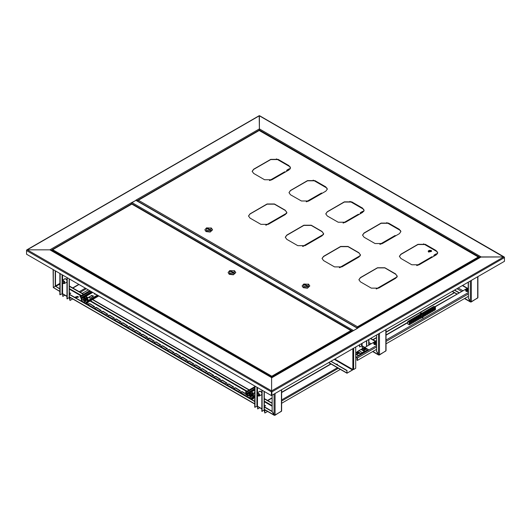 <?xml version="1.0" encoding="UTF-8"?>
<svg xmlns="http://www.w3.org/2000/svg" width="531" height="531" viewBox="0 0 531 531"><rect width="100%" height="100%" fill="white"/><g stroke="black" fill="none" stroke-linecap="round" stroke-linejoin="round"><path stroke-width="0.8" d="M504.384 257.369L259.367 115.838L259.367 130.427L259.367 128.867L481.146 256.911L480.163 257.475M26.616 250.293L27.287 249.829L271.633 390.902L271.633 395.436L271.633 390.902L271.633 391.752L271.633 390.902L503.713 256.911L481.146 256.911L357.582 328.112M26.55 250.254L259.54 115.705L504.238 256.977M504.45 257.336L503.713 256.911L480.449 257.077L357.702 327.946L357.516 327.494L357.516 328.072M353.022 330.879L271.633 377.873L271.633 390.902L271.633 377.634L49.854 249.829L271.633 377.634L358.053 327.979M131.734 204.017L131.243 202.842L49.854 249.829L27.287 249.829L49.854 249.829L50.837 250.393M271.387 395.575L271.387 391.891L26.55 250.539L26.55 254.216L271.387 395.575L504.45 261.298L504.45 257.621L271.879 391.891L271.879 395.575M131.436 202.995L136.102 200.24L357.702 328.178M357.635 328.218L353.374 330.68M336.103 364.186L337.45 364.286M336.017 364.14L337.47 364.186L336.827 364.605M331.005 361.438L346.876 370.605L346.995 373.227L352.989 369.576M334.437 359.454L352.591 369.941L347.294 373.001M352.591 369.941L352.836 369.516L334.928 359.175M355.71 347.174L355.71 368.335L353.673 369.516L352.836 369.516L352.836 348.834M346.876 370.605L347.048 372.855M331.171 361.339L347.048 370.505M26.762 249.895L259.194 115.705L259.367 128.867L136.275 199.935L136.746 200.612M131.243 202.842L136.168 200.28M337.431 364.332L336.163 364.22M336.428 364.372L337.285 364.472M265.4 405.691L264.279 405.75L265.4 405.691M264.345 405.983L265.427 405.983M259.274 391.639L260.641 391.354L261.869 392.821M259.52 391.5L259.732 391.194M267.551 411.445L264.816 413.025L264.192 410.251M261.869 394.699L261.179 394.945M261.796 394.772L261.425 394.805M254.754 385.971L254.754 407.217L257.455 406.228L261.869 409.009M359.633 344.911L359.633 346.949L362.089 345.82L364.678 347.546M366.748 346.358L366.748 340.802M366.503 346.497L366.503 340.942M362.334 346.199L362.334 348.509L364.339 347.354M362.102 345.96L362.334 348.509M359.387 345.05L359.633 346.949M264.816 413.025L264.816 410.762L264.279 409.886M340.371 369.403L281.649 403.308M257.701 406.607L257.701 408.916L259.705 407.762M257.469 406.368L257.701 408.916M264.279 391.473L264.279 410.051L261.869 411.326L261.869 390.079M262.115 411.465L262.115 390.219M254.999 386.11L254.999 407.357M70.51 293.172L69.388 293.231L70.51 293.172M69.461 293.47L70.537 293.47M64.384 279.12L65.751 278.835L66.979 280.302M64.629 278.981L64.842 278.675M72.667 298.926L69.926 300.506L69.302 297.732M66.979 282.18L66.289 282.426M66.913 282.253L66.534 282.286M59.864 273.452L59.864 294.698L62.565 293.709L66.979 296.49M276.246 176.856L276.246 177.294M69.926 300.506L69.926 298.243L69.388 297.367M88.325 289.886L82.192 293.424M76.962 296.444L75.243 297.433M62.811 294.088L62.811 296.398L64.815 295.243M62.585 293.849L62.811 296.398M69.388 278.954L69.388 297.533L66.979 298.807L66.979 277.56M67.225 298.946L67.225 277.7M60.109 273.598L60.109 294.844M258.949 394.586L256.931 393.444L256.944 394.639L258.451 396.073L258.949 394.586M256.931 393.444L257.482 392.674L259.632 394.294L259.387 395.98L258.451 396.073M259.998 391.155L259.672 391.407M260.19 391.174L257.482 392.674M257.077 394.639L258.637 395.814L258.816 394.586L257.25 393.411L257.077 394.639M259.387 395.98L261.869 394.546M261.829 394.745L261.498 394.765M62.154 282.366L63.561 283.554L63.952 281.822L62.047 280.926L62.154 282.366M62.047 280.926L62.592 280.156L64.616 281.483L64.497 283.461L63.561 283.554M66.939 282.226L66.607 282.246M64.497 283.461L66.979 282.027M63.833 281.855L62.359 280.892L62.273 282.333L63.747 283.295L63.833 281.855M65.107 278.636L64.782 278.894M65.3 278.656L62.592 280.156M264.279 405.936L265.613 405.704L264.279 405.472M69.388 293.417L70.729 293.185L69.388 292.953M75.163 297.247L77.957 296.716L78.422 297.247M75.628 297.778L75.143 297.108L77.957 296.437L78.442 297.108L75.628 297.778M55.251 270.79L55.251 286.368L53.292 287.503L53.087 269.542M55.496 270.929L55.496 286.229L59.864 288.751M59.864 291.532L53.292 287.503L55.496 286.229L59.864 289.037M274.58 415.096L275.065 414.976L274.089 414.976L272.124 411.578L272.124 395.436M281.649 389.933L281.649 411.014L274.925 415.295M87.396 302.524L87.993 302.869L85.922 303.367L81.502 300.818L81.15 300.32L81.953 299.663M88.126 304.641L87.774 304.15L89.845 303.652L94.618 306.699L92.547 307.19L88.126 304.641M94.75 308.465L94.399 307.973L96.469 307.476L101.242 310.522L99.164 311.013L94.75 308.465M147.744 339.063L147.386 338.566L149.457 338.068L154.229 341.114L152.158 341.612L147.744 339.063M134.496 331.41L134.137 330.919L136.215 330.421L140.981 333.468L138.91 333.959L134.496 331.41M127.871 327.587L127.513 327.089L129.591 326.598L134.356 329.645L132.285 330.136L127.871 327.587M121.247 323.764L120.889 323.266L122.966 322.775L127.739 325.815L125.661 326.313L121.247 323.764M101.375 312.294L101.023 311.797L103.094 311.299L107.866 314.345L105.788 314.843L101.375 312.294M246.895 394.891L244.891 395.15L240.118 392.104L242.196 391.612L246.411 394.042L246.411 393.192L245.428 392.064L246.656 393.338L246.902 394.613L249.583 393.066M107.999 316.118L107.64 315.62L109.718 315.122L114.49 318.169L112.413 318.666L107.999 316.118M114.623 319.941L114.265 319.443L116.342 318.945L121.114 321.992L119.037 322.49L114.623 319.941M213.98 377.302L213.628 376.811L215.699 376.313L220.471 379.36L218.394 379.851L213.98 377.302M220.604 381.125L220.252 380.634L222.323 380.136L227.095 383.183L225.018 383.681L220.604 381.125M227.228 384.955L226.876 384.457L228.947 383.959L233.72 387.006L231.642 387.504L227.228 384.955M233.852 388.778L233.494 388.28L235.572 387.783L240.344 390.829L238.266 391.327L233.852 388.778M160.993 346.71L160.634 346.212L162.705 345.721L167.477 348.761L165.406 349.259L160.993 346.71M253.241 397.984L253.592 398.476L251.515 398.973L247.101 396.425L246.742 395.927L247.552 395.27M141.12 335.234L140.761 334.742L142.839 334.245L147.605 337.291L145.534 337.789L141.12 335.234M207.355 373.479L207.004 372.981L209.075 372.49L213.847 375.53L211.776 376.028L207.355 373.479M200.731 369.656L200.379 369.158L202.45 368.667L207.223 371.707L205.152 372.204L200.731 369.656M194.107 365.832L193.755 365.335L195.826 364.837L200.599 367.883L198.528 368.381L194.107 365.832M187.483 362.009L187.131 361.511L189.202 361.014L193.974 364.06L191.903 364.558L187.483 362.009M180.859 358.179L180.507 357.688L182.578 357.19L187.35 360.237L185.279 360.735L180.859 358.179M174.241 354.356L173.883 353.865L175.953 353.367L180.726 356.414L178.655 356.905L174.241 354.356M167.617 350.533L167.258 350.035L169.329 349.544L174.102 352.591L172.031 353.082L167.617 350.533M154.368 342.887L154.01 342.389L156.081 341.891L160.853 344.938L158.782 345.435L154.368 342.887M83.513 300.28L84.635 300.924M81.17 300.466L82.378 299.902M87.635 302.657L87.967 303.015M87.794 304.29L89.845 303.938L94.591 306.838M94.418 308.113L96.469 307.761L101.215 310.662M147.412 338.705L149.457 338.353L154.209 341.254M134.164 331.059L136.215 330.707L140.961 333.607M127.54 327.235L129.591 326.877L134.336 329.784M120.915 323.412L122.966 323.054L127.712 325.961M101.043 311.936L103.094 311.584L107.839 314.485M240.145 392.25L242.196 391.891L246.477 394.367M107.667 315.759L109.718 315.407L114.464 318.308M114.291 319.589L116.342 319.231L121.088 322.138M213.648 376.95L215.699 376.598L220.445 379.499M220.272 380.773L222.323 380.422L227.069 383.322M226.896 384.597L228.947 384.245L233.693 387.145M233.521 388.42L235.572 388.068L240.317 390.969M160.661 346.358L162.705 346L167.451 348.907M249.112 395.887L250.227 396.531M252.995 398.131L253.566 398.622M246.769 396.073L247.97 395.509M140.788 334.882L142.839 334.53L147.585 337.431M207.024 373.127L209.075 372.769L213.82 375.676M200.399 369.304L202.45 368.945L207.196 371.853M193.782 365.474L195.826 365.122L200.572 368.029M187.158 361.651L189.202 361.299L193.948 364.2M180.533 357.828L182.578 357.476L187.324 360.376M173.909 354.004L175.953 353.653L180.699 356.553M167.285 350.181L169.329 349.823L174.075 352.73M154.036 342.528L156.081 342.176L160.833 345.084M272.124 403.082L264.279 398.555M254.754 393.053L254.382 392.84M249.231 389.867L92.467 299.358M90.25 298.077L88.79 297.234M83.639 294.26L69.388 286.036M272.124 403.368L264.279 398.834M254.754 393.338L254.15 392.986M248.986 390.006L92.221 299.497M89.931 298.176L88.551 297.38M83.394 294.4L69.388 286.322M264.279 407.051L272.124 411.578L274.58 415.262M69.388 294.532L254.754 401.555M69.388 294.254L254.754 401.27M264.279 406.766L272.124 411.299M378.988 354.814L379.479 354.695L378.497 354.695L376.539 351.296L376.539 335.154M386.064 329.651L386.064 350.732L379.333 355.013M376.532 351.296L378.988 354.98M470.838 301.787L471.329 301.668L470.347 301.668L468.388 298.269L468.388 282.12M477.913 276.624L477.913 297.699L471.189 301.986M468.382 298.269L470.838 301.953M454.403 290.198L458.957 292.827M454.649 290.052L459.202 292.681M52.084 250.101L52.728 249.729L52.144 250.134M52.264 249.796L131.94 203.964L351.336 330.627L350.872 330.561L351.522 331.51M271.991 377.428L271.806 376.213L271.786 377.548M271.806 376.213L350.872 330.561L131.794 204.077L52.728 249.729L271.806 376.213L271.786 376.97M52.084 250.878L52.084 250.32L271.613 377.07L271.613 377.627M351.336 330.627L351.522 331.152L271.826 376.97L271.826 377.528M271.826 376.97L271.806 376.413M228.131 272.602L229.239 274.301L233.401 274.779L235.751 272.602M229.731 270.618L228.124 272.463L229.239 274.023L233.401 274.5L235.757 272.463L234.636 270.903L229.731 270.618L229.731 273.173L234.144 273.173L234.144 270.618L234.636 270.903M233.414 272.463L230.958 271.042L230.467 271.328L232.923 272.748L233.414 272.463M230.958 271.613L230.958 271.042M285.286 237.297L286.806 235.273L303.858 225.429L311.219 225.429L322.131 231.735L323.658 233.759M288.964 192.687L290.484 190.656L307.535 180.812L314.896 180.812L325.815 187.118L327.335 189.142M248.488 216.057L250.008 214.026L267.06 204.183L274.421 204.183L285.333 210.488L286.859 212.513M252.165 171.44L253.685 169.409L270.737 159.565L278.098 159.565L289.017 165.871L290.537 167.896M358.883 279.791L360.403 277.766L377.455 267.923L384.816 267.923L395.734 274.228L397.254 276.253M362.567 235.173L364.087 233.149L381.139 223.305L388.493 223.305L399.412 229.611L400.932 231.635M322.085 258.544L323.605 256.519L340.656 246.676L348.017 246.676L358.936 252.982L360.456 255.006M325.762 213.927L327.288 211.902L344.334 202.059L351.695 202.059L362.613 208.364L364.133 210.389M399.365 256.42L400.885 254.395L417.937 244.552L425.298 244.552L436.21 250.858L437.736 252.882M322.131 231.536L311.219 225.23L303.858 225.23L286.806 235.074L285.28 237.198L286.806 239.328L297.725 245.627L305.086 245.627L322.131 235.784L323.658 233.66L322.131 231.735M325.815 186.919L314.896 180.613L307.535 180.613L290.484 190.463L288.964 192.587L290.484 194.711L301.402 201.01L308.763 201.01L325.815 191.167L327.342 189.043L325.815 187.118M285.333 210.289L274.421 203.984L267.06 203.984L250.008 213.827L248.481 215.958L250.008 218.082L260.927 224.381L268.288 224.381L285.333 214.537L286.859 212.413L285.333 210.488M289.017 165.672L278.098 159.373L270.737 159.373L253.685 169.216L252.165 171.34L253.685 173.464L264.604 179.763L271.965 179.763L289.017 169.92L290.537 167.796L289.017 165.871M395.734 274.029L384.816 267.724L377.455 267.724L360.403 277.567L358.883 279.691L360.403 281.815L371.322 288.121L378.683 288.121L395.734 278.277L397.254 276.153L395.734 274.228M399.412 229.412L388.493 223.106L381.139 223.106L364.087 232.95L362.56 235.074L364.087 237.198L375.005 243.503L382.36 243.503L399.412 233.66L400.938 231.536L399.412 229.611M358.936 252.783L348.017 246.477L340.656 246.477L323.605 256.32L322.085 258.444L323.605 260.568L334.523 266.874L341.884 266.874L358.936 257.031L360.456 254.907L358.936 252.982M362.613 208.165L351.695 201.86L344.334 201.86L327.288 211.703L325.762 213.827L327.288 215.958L338.201 222.257L345.562 222.257L362.613 212.413L364.14 210.289L362.613 208.364M436.21 250.659L425.298 244.353L417.937 244.353L400.885 254.196L399.358 256.32L400.885 258.444L411.804 264.75L419.165 264.75L436.21 254.907L437.736 252.783L436.21 250.858M478.869 257.409L478.272 257.011L478.916 257.96M357.516 327.494L357.482 328.052M478.916 257.382L357.688 327.594L357.496 326.937M259.009 130.633L259.32 130.4L478.723 257.07M137.821 200.652L138.418 200.253L137.775 200.625M357.496 326.738L478.272 257.011L259.194 130.526L138.418 200.253L357.496 326.738L357.482 327.494M137.775 201.203L357.31 327.952M204.92 229.857L206.035 231.556L210.19 232.034L212.539 229.857M206.526 227.872L204.913 229.717L206.035 231.27L210.19 231.748L212.546 229.717L211.431 228.157L206.526 227.872L206.526 230.421L210.94 230.421L210.94 227.872L211.431 228.157M207.256 228.582L209.712 229.996L210.203 229.717L207.747 228.297L207.256 228.582M207.747 228.868L207.747 228.297M302.172 286.003L303.281 287.702L307.442 288.18L309.785 286.003M303.772 284.019L302.166 285.864L303.281 287.417L307.442 287.895L309.799 285.864L308.677 284.304L303.772 284.019L303.772 286.567L308.186 286.567L308.186 284.019L308.677 284.304M304.509 284.729L306.958 286.143L307.449 285.864L305 284.443L304.509 284.729M305 285.014L305 284.443M253.035 397.022L252.895 398.184L254.754 397.108M254.754 396.591L254.017 397.022L252.935 396.557L252.544 397.872L250.586 396.737L251.853 396M253.931 393.265L254.754 392.628M250.586 396.737L252.895 398.184M246.411 394.042L246.902 394.891L248.866 396.026L249.311 395.768M249.125 395.595L246.902 394.613M254.754 393.79L253.904 393.126L254.754 392.343M254.754 386.681L245.428 392.064M253.28 396.876L254.017 397.301L254.754 396.876L253.035 397.872M249.318 397.706L250.227 397.082M253.327 398.323L252.278 399.179M250.353 392.177L252.311 392.462L250.353 392.177M250.532 392.887L250.625 393.783L252.192 393.026M250.964 395.834L250.977 394.626L249.411 393.902L249.411 394.951L250.977 395.668L252.842 395.237L253.134 394.095L252.922 395.383L250.964 395.834L249.318 395.077L249.411 394.652M252.922 395.383L252.842 394.194L250.977 394.626M253.134 394.095L253.134 393.053L252.842 394.194M249.411 393.902L250.227 392.502L249.557 393.166L250.194 394.095L251.913 394.241L252.988 393.451L252.344 392.522L253.134 393.053M87.442 301.416L87.296 302.577L98.806 295.933M98.354 295.674L88.418 301.416L87.336 300.951L86.951 302.265L84.987 301.13L86.254 300.393M81.303 299.006L83.267 300.134L81.303 299.285L80.818 297.586L79.836 296.457L81.064 297.732L81.303 299.006L83.984 297.46M94.472 294.121L94.923 293.696M88.332 297.659L91.365 295.747L93.41 296.099M84.987 301.13L87.296 302.577M83.267 300.42L83.719 300.161M96.383 294.539L94.445 293.975L94.684 293.557M91.365 295.462L93.436 295.959L93.084 296.457L90.383 298.01L88.312 297.519L91.365 295.747M89.772 290.716L79.836 296.457M87.681 301.269L88.418 301.694L98.6 295.82L87.442 302.265M83.725 302.099L84.635 301.475M87.728 302.716L86.679 303.573M84.754 296.57L86.712 296.856L84.754 296.57M84.94 297.28L85.026 298.176L86.593 297.42M85.372 300.227L85.385 299.019L83.812 298.303L83.812 299.345L85.385 300.061L87.243 299.637L87.535 298.488L87.323 299.776L85.372 300.227L83.719 299.471L83.812 299.046M87.323 299.776L87.243 298.588L85.385 299.019M87.535 298.488L87.535 297.446L87.243 298.588M83.812 298.303L84.635 296.895L83.958 297.559L84.595 298.488L86.314 298.634L87.389 297.845L86.752 296.915L87.535 297.446M310.343 199.663L310.688 199.902M347.148 220.903L347.526 221.122M420.744 263.396L421.123 263.615M309.029 200.419L309.633 200.512M310.834 199.815L310.681 199.464M345.794 221.686L346.179 221.905M347.891 220.909L347.513 220.69M419.397 264.179L419.775 264.398M421.495 263.403L421.11 263.184M468.388 287.988L466.318 288.871M465.946 289.083L435.022 306.938M376.539 340.703L374.421 341.924M374.043 342.143L361.345 349.478M358.365 351.197L355.71 352.73M355.71 356.779L356.985 357.801L356.985 360.21L357.35 360.423L357.35 358.013L355.71 356.354M376.313 340.829L375.702 341.187M434.77 306.792L462.767 290.915M468.388 296.311L466.941 297.148M466.696 297.294L386.064 343.842M376.539 349.345L375.085 350.181M374.846 350.321L357.35 360.423M465.654 289.408L465.468 289.906L466.145 288.957L468.388 288.731L466.138 288.964L466.138 290.596L468.388 290.829M468.388 291.008L466.079 290.756L465.468 289.906L466.079 291.413L468.388 291.665M467.048 289.203L467.081 289.84L466.616 289.07L466.968 288.871L467.253 289.694M468.388 289.003L466.968 288.871M468.388 289.654L468.388 289.09M468.388 289.8L466.968 289.946L466.623 289.747L467.048 289.382M467.439 289.587L467.399 289.003M467.705 289.003L467.665 289.587M468.136 288.871L467.851 289.694M373.758 342.468L373.572 342.966L374.242 342.017L376.539 341.798L374.236 342.024L374.236 343.657L376.539 343.876M376.539 344.048L374.182 343.816L373.572 342.966L374.182 344.473L376.539 344.712M375.151 342.263L375.185 342.9L374.72 342.13L375.065 341.924L375.351 342.754M376.539 342.097L375.065 341.924M376.539 342.754L376.154 342.442L376.539 342.137M376.539 342.827L375.065 343.006L374.72 342.8L375.151 342.442M375.536 342.648L375.497 342.064M375.809 342.064L375.769 342.648M376.24 341.924L375.955 342.754M355.71 354.316L358.259 355.79L364.067 351.814L365.368 351.688L368.315 349.982L368.315 349.557L364.883 347.573L358.817 350.579L355.71 352.869M368.315 349.557L362.248 352.564L358.259 355.79M355.71 353.892L358.259 355.365M365.952 349.511L365.952 348.422L364.06 348.422L364.06 349.511L365.952 349.511M363.669 349.265L364.027 350.055L366.344 349.265M364.664 348.582L364.83 348.894M364.664 348.681L364.644 349.053L365.368 349.053L365.62 348.495L364.644 348.349M364.943 348.827L364.916 348.436M365.089 348.436L365.062 348.827M365.368 348.349L365.175 348.894M359.082 353.48L359.082 352.385L357.19 352.385L357.19 353.48L359.082 353.48M356.799 353.234L357.157 354.018L359.474 353.234M357.794 352.544L357.96 352.856M357.794 352.644L357.775 353.022L358.498 353.022L358.75 352.458L357.775 352.312M358.08 352.796L358.047 352.398M358.226 352.398L358.193 352.796M358.498 352.312L358.306 352.856M421.202 317.95L422.729 317.717L423.18 317.007M409.72 323.631L410.297 323.2L409.806 322.748M409.653 323.339L409.859 323.784L411.027 322.543L410.828 322.098L409.653 323.339M433.761 309.752L434.345 309.321L433.854 308.869M433.694 309.46L433.9 309.905L435.068 308.664L434.869 308.219L433.694 309.46M411.518 321.779L412.003 322.224L411.439 322.649M411.372 322.41L411.864 322.569M411.804 319.974L410.616 320.259L411.804 319.974M411.664 320.605L410.762 320.505M432.134 309.858L432.626 310.31L432.042 310.748M431.982 310.502L432.486 310.662M432.42 308.073L431.238 308.352L432.42 308.073M432.267 308.703L431.378 308.597M431.982 310.449L432.181 310.894L433.356 309.659L433.15 309.215L431.982 310.449M411.372 322.35L411.571 322.795L412.746 321.554L412.547 321.109L411.372 322.35M430.322 311.737L430.906 311.305L430.415 310.854M430.263 311.438L430.462 311.883L431.637 310.648L431.437 310.204L430.263 311.438M413.151 321.653L413.735 321.222L413.244 320.764M413.091 321.355L413.291 321.799L414.465 320.565L414.26 320.12L413.091 321.355M423.459 315.699L424.037 315.268L423.546 314.817M423.393 315.407L423.592 315.852L424.767 314.611L424.568 314.166L423.393 315.407M425.172 314.71L425.756 314.279L425.265 313.828M425.112 314.418L425.311 314.863L426.486 313.622L426.28 313.177L425.112 314.418M426.891 313.721L427.475 313.29L426.984 312.832M426.831 313.423L427.03 313.867L428.205 312.633L427.999 312.188L426.831 313.423M428.61 312.726L429.187 312.294L428.696 311.843M428.544 312.434L428.749 312.878L429.918 311.637L429.718 311.193L428.544 312.434M414.87 320.658L415.454 320.226L414.963 319.775M414.804 320.366L415.01 320.81L416.178 319.569L415.979 319.124L414.804 320.366M416.589 319.669L417.167 319.237L416.676 318.786M416.523 319.37L416.722 319.815L417.897 318.58L417.698 318.135L416.523 319.37M418.302 318.68L418.886 318.242L418.395 317.79M418.242 318.381L418.441 318.826L419.616 317.591L419.417 317.146L418.242 318.381M420.021 317.684L420.605 317.253L420.114 316.801M419.961 317.392L420.16 317.837L421.335 316.595L421.129 316.151L419.961 317.392M421.74 316.695L422.324 316.264L422.324 315.235M421.674 316.396L421.88 316.841L423.048 315.606L422.849 315.162L421.674 316.396M413.53 318.978L412.348 319.257L413.53 318.978M412.487 319.503L413.37 319.602M415.249 317.983L414.067 318.268L415.249 317.983M414.207 318.514L415.089 318.613M416.968 316.994L415.78 317.279L416.968 316.994M415.926 317.518L416.808 317.624M418.68 316.005L417.499 316.284L418.68 316.005M417.638 316.529L418.528 316.629M430.707 309.062L429.519 309.347L430.707 309.062M429.659 309.586L430.548 309.692M428.988 310.051L427.8 310.336L428.988 310.051M427.946 310.582L428.829 310.681M427.269 311.047L426.088 311.325L427.269 311.047M426.227 311.571L427.11 311.67M425.55 312.036L424.369 312.321L425.55 312.036M424.508 312.56L425.397 312.666M422.968 313.648L424.037 313.31L423.838 313.024L422.649 313.283M422.882 313.496L423.678 313.655M420.399 315.009L419.218 315.295L420.399 315.009M419.357 315.533L420.24 315.64M419.961 317.445L420.459 317.598M418.242 318.434L418.747 318.593M416.523 319.43L417.027 319.582M414.811 320.419L415.308 320.578M428.55 312.487L429.048 312.646M426.831 313.476L427.329 313.635M425.112 314.471L425.616 314.624M423.393 315.46L423.897 315.62M413.091 321.408L413.596 321.567M430.263 311.498L430.767 311.651M433.157 307.648L434.345 307.363L433.157 307.648M409.116 321.527L410.297 321.215L409.647 320.843L408.91 321.242L409.116 321.527M433.097 307.602L433.986 307.714M409.056 321.487L409.932 321.58M433.23 307.681L433.595 307.761M412.62 319.576L412.985 319.662M423.015 314.352L435.44 307.177L435.44 309.726L409.288 324.826L407.815 323.976L407.815 321.428L409.288 322.277L421.714 315.102M435.44 307.177L433.966 306.327L422.245 313.098M420.24 314.252L407.815 321.428M426.36 311.644L426.725 311.73M419.49 315.613L419.855 315.693M409.288 324.826L409.288 322.277M434.199 309.666L433.701 309.513M409.66 323.392L410.158 323.552M422.57 314.325L422.57 313.237L420.685 313.237L420.685 314.325L422.57 314.325M420.293 314.086L420.645 314.87L422.961 314.086M421.289 313.396L421.455 313.708M421.289 313.496L421.269 313.874L421.986 313.874L422.238 313.31L421.269 313.164M421.568 313.648L421.541 313.25M421.714 313.25L421.687 313.648M421.986 313.164L421.8 313.708M436.203 254.913L435.632 255.238M362.607 212.42L362.036 212.752M289.003 169.927L288.433 170.259M274.773 178.144L274.846 177.659M272.622 178.947L273.458 178.901M271.6 179.538L272.084 179.697M363.874 211.232L362.554 211.384L360.589 212.519L360.23 213.017L360.655 213.548M363.762 211.411L362.554 211.584L360.244 213.117M290.278 168.745L288.95 168.898L286.992 170.026L286.634 170.524L287.052 171.055M290.165 168.918L288.95 169.097L286.647 170.624M437.471 253.725L436.15 253.878L434.185 255.013L433.834 255.511L434.252 256.035M437.358 253.904L436.15 254.077L433.847 255.61M269.954 180.487L284.735 171.958L285.114 172.177M306.752 201.734L321.534 193.198L321.912 193.423M266.277 225.104L286.581 213.376M343.557 222.98L358.332 214.444L358.71 214.663M303.075 246.351L323.386 234.622M417.154 265.473L431.929 256.938L432.314 257.157M376.671 288.844L396.982 277.116M380.355 244.227L395.13 235.691L395.509 235.91M339.873 267.597L360.184 255.869M285.286 172.077L284.735 171.759L269.476 180.567M322.085 193.324L321.534 193.005L306.274 201.813M286.72 213.104L265.792 225.184M358.883 214.564L358.332 214.245L343.072 223.06M323.518 234.344L302.597 246.43M432.48 257.057L431.929 256.738L416.669 265.553M397.122 276.837L376.194 288.924M395.681 235.81L395.13 235.492L379.871 244.306M360.317 255.59L339.395 267.677M428.178 251.243L428.67 252.106L431.61 251.243M428.67 251.794L431.63 251.09L431.119 250.38L428.159 251.09L428.67 251.794M430.96 251.701L431.066 250.546L428.723 250.546L430.96 251.701M429.493 250.3L430.15 250.864M430.19 250.592L430.495 250.413L429.991 250.38M429.991 250.738L429.805 250.38M136.905 200.705L259.367 130.002L479.958 257.356M131.728 203.619L352.392 331.012M131.827 202.537L353.54 330.547M357.469 328.277L135.75 200.273M353.673 348.349L353.673 369.516M328.968 362.613L346.876 372.954M131.734 203.692L51.042 250.28M261.869 408.777L257.455 406.228L257.455 395.502M257.455 392.694L257.455 387.53M331.052 364.02L281.649 392.542M272.124 398.038L267.757 400.56M281.649 399.903L337.431 367.704M468.189 287.875L468.189 282.233M364.883 347.433L362.089 345.82L362.089 343.491M454.695 292.634L386.064 332.26M376.539 337.756L373.034 339.78M368.706 339.667L368.706 345.223M361.598 343.776L361.598 345.82M264.816 410.762L265.593 410.31M281.649 401.038L338.413 368.268M264.08 391.354L264.08 410.337M256.964 387.245L256.964 393.391M256.964 394.692L256.964 406.228M66.979 296.258L62.565 293.709L62.565 282.99M62.565 280.176L62.565 275.012M79 284.503L72.866 288.041M79.245 291.725L85.378 288.187M69.926 298.243L70.703 297.791M80.227 292.289L86.361 288.751M69.189 278.835L69.189 297.818M62.074 274.726L62.074 280.872M62.074 282.173L62.074 293.709M275.065 393.736L275.065 414.976L281.443 411.299L281.443 390.053M59.864 283.428L55.496 285.943M59.864 291.3L53.292 287.503L53.292 269.655M274.089 394.301L274.089 414.976L264.279 409.321M59.864 283.992L55.742 286.368M69.388 289.149L80.938 295.82M89.971 301.037L246.537 391.427M264.279 401.668L272.124 406.195M272.124 405.631L264.279 401.104M247.028 391.141L90.462 300.752M81.429 295.535L69.388 288.585M254.754 403.819L69.388 296.802M379.479 333.455L379.479 354.695L385.858 351.018L385.858 329.771M378.497 334.019L378.497 354.695L372.881 351.456M471.329 280.421L471.329 301.668L477.708 297.984L477.708 276.737M470.347 280.985L470.347 301.668L464.731 298.422M456.992 293.955L452.439 291.327M273.956 376.293L273.133 376.771M273.472 376.479L273.073 376.804M477.475 258.697L477.123 258.962M254.754 389.508L246.656 394.188M254.754 388.659L246.656 393.338M251.614 391.891L254.754 390.079M254.754 387.53L246.165 392.489M253.28 396.597L254.754 395.741M250.227 396.212L250.3 398.277M250.891 398.615L252.311 398.018M252.391 398.064L251.17 398.774M253.353 398.781L253.353 398.343M249.411 393.883L249.822 395.754L253.134 393.883L253.732 394.845L252.325 396.212L249.782 396.053L248.807 394.852L249.417 393.849M249.862 396.033L253.539 395.018M249.006 395.018L249.743 395.973M92.221 292.136L81.064 298.581M91.485 291.711L81.064 297.732M86.015 296.285L92.713 292.415M90.509 291.141L80.573 296.882M87.681 300.991L97.618 295.249M84.635 300.606L84.708 302.67M85.292 303.009L86.712 302.411M86.799 302.458L85.571 303.168M87.754 303.174L87.754 302.743M83.818 298.276L84.223 300.148L87.535 298.276M84.27 300.427L87.94 299.411M83.407 299.411L84.144 300.367M467.187 288.366L462.375 285.592M422.716 262.699L422.337 262.473M385.918 241.452L385.539 241.233M349.119 220.206L348.741 219.987M312.321 198.959L311.943 198.74M275.523 177.712L275.144 177.493M270.969 179.903L271.301 180.089M307.768 201.149L308.099 201.335M344.566 222.389L344.898 222.582M381.371 243.636L381.696 243.829M418.169 264.883L418.494 265.075M458.207 288.001L463.012 290.776M461.532 291.34L456.979 288.711M407.815 322.642L386.064 335.207M356.739 356.951L376.539 345.522M386.064 340.019L468.388 292.488M357.35 358.013L376.539 346.935M386.064 341.44L468.388 293.909M375.331 341.4L370.525 338.619M368.912 342.508L371.162 343.803M369.934 344.513L368.912 343.922M357.775 351.675L358.777 352.252M359.334 352.577L361.213 353.659M358.817 350.579L362.248 352.564M360.894 349.385L364.326 351.363M361.93 349.279L365.368 351.263M363.735 348.728L364.027 349.617L366.39 349.046L366.277 348.728M356.865 352.69L357.157 353.58L359.527 353.015L359.407 352.69M423.187 317.08L421.408 317.83M421.641 317.691L423.081 316.861M420.36 313.542L420.645 314.432L423.015 313.867L422.895 313.542M272.37 179.093L273.08 179.12M276.359 158.908L290.165 166.873M313.157 180.148L326.963 188.12M349.962 201.395L363.762 209.367M386.76 222.642L400.56 230.613M423.559 243.888L437.358 251.86M328.795 362.713L346.995 373.227M368.912 345.104L368.912 339.555M372.835 339.661L376.539 337.524M386.064 332.021L454.29 292.634M267.551 400.44L272.124 397.805M281.649 392.303L330.846 363.901M72.667 287.928L78.8 284.384M69.388 297.035L254.754 404.051M264.279 409.554L274.228 415.295M372.676 351.575L378.643 355.013M452.239 291.446L456.793 294.074M464.525 298.541L470.493 301.986M273.02 376.837L273.983 376.28M259.055 130.407L138.014 200.293M254.754 395.509L252.935 396.557M252.311 392.462L252.311 393.312M250.227 392.462L250.227 393.312M97.419 295.136L87.336 300.951M86.712 296.856L86.712 297.705M84.635 296.856L84.635 297.705M87.535 298.249L87.987 299.763L85.677 300.745L84.183 300.446L83.274 299.59L83.825 298.243M275.397 177.347L275.775 177.566M312.195 198.594L312.573 198.813M348.993 219.841L349.371 220.06M385.791 241.087L386.176 241.306M422.59 262.327L422.975 262.546M462.627 285.446L467.439 288.22M375.882 340.789L376.539 340.411M386.064 334.908L407.815 322.35M410.888 320.578L411.18 320.405M370.777 338.473L375.59 341.254M366.39 349.484L365.374 348.223L364.631 348.223L363.616 349.484M359.527 353.454L358.505 352.192L357.761 352.192L356.746 353.454M423.015 314.306L421.999 313.044L421.256 313.044L420.24 314.306"/></g></svg>
